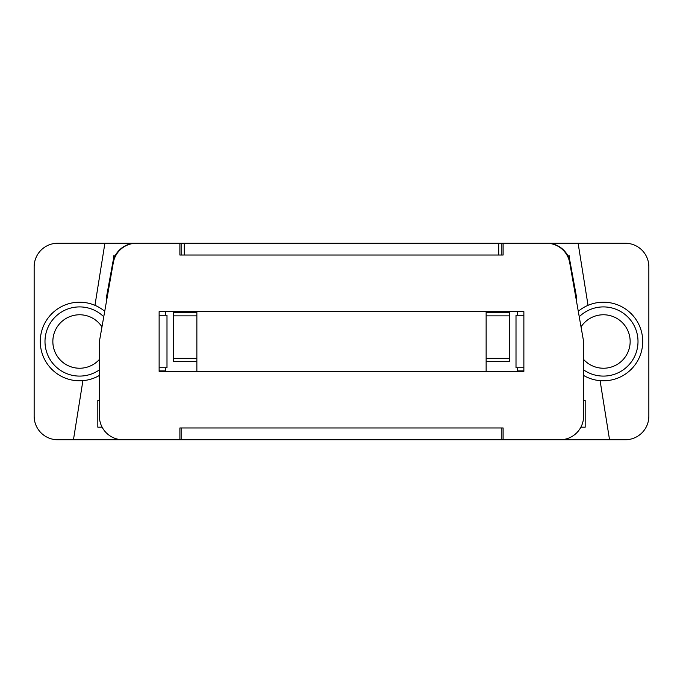 <?xml version="1.0" encoding="UTF-8"?>
<svg xmlns="http://www.w3.org/2000/svg" width="683" height="683" viewBox="0 0 683 683"><rect width="100%" height="100%" fill="white"/><g stroke="black" fill="none" stroke-linecap="round" stroke-linejoin="round"><path stroke-width="1.02" d="M181.14 439.758L560.026 439.758A23.581 23.581 0 0 0 583.606 416.178L583.606 341.5L569.716 262.733A23.581 23.581 0 0 0 546.494 243.242L503.115 243.242L503.115 255.032L179.885 255.032L179.885 243.242L136.506 243.242A23.581 23.581 0 0 0 113.284 262.733L99.394 341.5L99.394 416.178A23.581 23.581 0 0 0 122.974 439.758L181.14 439.758L181.14 427.968M82.908 380.662L73.457 439.758L57.731 439.758A23.581 23.581 0 0 1 34.15 416.178L34.15 266.822A23.581 23.581 0 0 1 57.731 243.242L104.892 243.242L94.963 305.327M588.037 305.327L578.108 243.242L625.269 243.242A23.581 23.581 0 0 1 648.85 266.822L648.85 416.178A23.581 23.581 0 0 1 625.269 439.758L609.543 439.758L600.092 380.662M569.613 260.061L569.613 255.818L567.88 255.818M583.606 400.451L585.177 400.451L585.177 427.182L580.883 427.182M184.29 255.032L184.29 243.242L104.892 243.242M625.269 243.242L498.71 243.242L498.71 255.032M184.29 243.242L498.71 243.242M609.543 439.758L512.079 439.758M170.921 439.758L57.731 439.758M102.117 427.182L97.823 427.182L97.823 400.451L99.394 400.451M115.12 255.818L113.387 255.818L113.387 260.061M578.279 311.286A39.307 39.307 0 0 1 634.84 365.115A39.307 39.307 0 0 1 583.606 375.445M603.413 368.222A26.722 26.722 0 0 1 583.606 359.437A26.722 26.722 0 0 0 626.917 328.771A26.722 26.722 0 0 0 581.028 326.901A26.722 26.722 0 0 1 603.413 314.778M99.394 375.445A39.307 39.307 0 0 1 40.28 341.5A39.307 39.307 0 0 1 104.721 311.286M99.394 359.437A26.722 26.722 0 0 1 56.083 328.771A26.722 26.722 0 0 1 101.972 326.901M648.85 266.822L648.85 416.178M34.15 416.178L34.15 266.822M79.587 314.778A26.722 26.722 0 0 0 52.856 341.5A26.722 26.722 0 0 0 79.587 368.222M501.86 427.968L501.86 439.758M576.341 300.289A7.863 7.863 0 0 0 576.478 296.849L574.941 288.439L574.249 288.439M501.86 255.032L501.86 243.242L547.023 243.242A23.581 23.581 0 0 1 565.891 252.676L565.362 252.676M181.14 255.032L181.14 243.242L135.977 243.242A23.581 23.581 0 0 0 117.109 252.676L117.638 252.676M108.751 288.439L108.059 288.439L106.522 296.849A7.863 7.863 0 0 0 106.659 300.289M486.134 361.469L509.561 361.469L509.561 312.729L486.134 312.729M196.866 312.729L173.439 312.729L173.439 361.469L196.866 361.469M517.577 367.744L517.577 370.903L523.87 370.903M517.577 311.627L517.577 315.256M165.423 367.744L165.423 370.903L159.13 370.903M165.423 311.627L165.423 315.256M99.394 392.99L99.394 416.178M117.109 252.676A23.581 23.581 0 0 0 112.78 262.588L108.059 288.439M565.891 252.676A23.581 23.581 0 0 1 570.22 262.588L574.941 288.439M583.606 392.99L583.606 416.178M159.13 315.256L166.993 315.256L166.993 367.744L159.13 367.744M159.13 311.627L159.13 371.373L523.87 371.373L523.87 311.627L159.13 311.627M523.87 315.256L516.006 315.256L516.006 367.744L523.87 367.744M196.866 371.373L196.866 311.627M179.885 439.758L179.885 427.968L503.115 427.968L503.115 439.758L560.026 439.758M486.134 311.627L486.134 371.373M579.244 316.758A34.585 34.585 0 0 1 635.446 328.446A34.585 34.585 0 0 1 583.606 369.853M99.394 369.853A34.585 34.585 0 0 1 47.554 328.446A34.585 34.585 0 0 1 103.756 316.758M509.561 315.879L486.134 315.879M196.866 315.879L173.439 315.879M173.439 358.327L196.866 358.327M486.134 358.327L509.561 358.327"/></g></svg>
